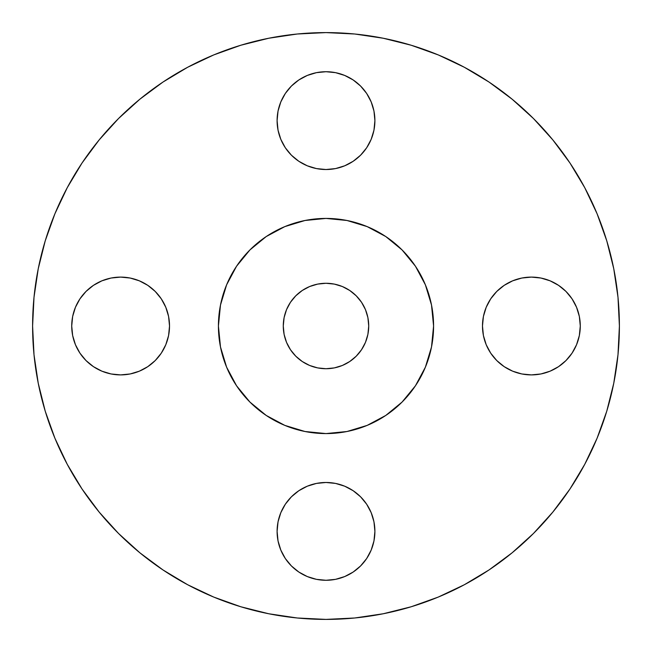 <?xml version="1.0" encoding="UTF-8"?>
<svg xmlns="http://www.w3.org/2000/svg" width="652" height="652" viewBox="0 0 652 652"><rect width="100%" height="100%" fill="white"/><g stroke="black" fill="none" stroke-linecap="round" stroke-linejoin="round"><path stroke-width="0.98" d="M374.9 120.62A48.9 48.9 0 0 1 326 169.52A48.9 48.9 0 0 1 277.1 120.62L278.037 130.164L280.825 139.332L285.34 147.784L291.42 155.2L298.836 161.28L307.288 165.795L316.456 168.583L326 169.52L335.544 168.583L344.712 165.795L353.164 161.28L360.58 155.2L366.66 147.784L371.175 139.332L373.963 130.164L374.9 120.62L373.963 111.076L371.175 101.908L366.66 93.456L360.58 86.04L353.164 79.96L344.712 75.445L335.544 72.657L326 71.72L316.456 72.657L307.288 75.445L298.836 79.96L291.42 86.04L285.34 93.456L280.825 101.908L278.037 111.076L277.1 120.62A48.9 48.9 0 0 1 326 71.72A48.9 48.9 0 0 1 374.9 120.62M572.04 298.836L576.555 307.288L579.343 316.456L580.28 326A48.9 48.9 0 0 1 531.38 374.9A48.9 48.9 0 0 1 482.48 326L483.417 335.544L486.205 344.712L490.72 353.164L496.8 360.58L504.216 366.66L512.668 371.175L521.836 373.963L531.38 374.9L540.924 373.963L550.092 371.175L558.544 366.66L565.96 360.58L572.04 353.164L576.555 344.712L579.343 335.544L580.28 326L579.343 316.456L576.555 307.288L572.04 298.836L565.96 291.42L558.544 285.34L550.092 280.825L540.924 278.037L531.38 277.1L521.836 278.037L512.668 280.825L504.216 285.34L496.8 291.42L490.72 298.836L486.205 307.288L483.417 316.456L482.48 326L483.417 316.456L486.205 307.288L490.72 298.836L496.8 291.42L504.216 285.34M374.9 531.38A48.9 48.9 0 0 1 326 580.28A48.9 48.9 0 0 1 277.1 531.38L278.037 540.924L280.825 550.092L285.34 558.544L291.42 565.96L298.836 572.04L307.288 576.555L316.456 579.343L326 580.28L335.544 579.343L344.712 576.555L353.164 572.04L360.58 565.96L366.66 558.544L371.175 550.092L373.963 540.924L374.9 531.38L373.963 521.836L371.175 512.668L366.66 504.216L360.58 496.8L353.164 490.72L344.712 486.205L335.544 483.417L326 482.48L316.456 483.417L307.288 486.205L298.836 490.72L291.42 496.8L285.34 504.216L280.825 512.668L278.037 521.836L277.1 531.38A48.9 48.9 0 0 1 326 482.48A48.9 48.9 0 0 1 374.9 531.38M165.795 307.288L168.583 316.456L169.52 326A48.9 48.9 0 0 1 120.62 374.9A48.9 48.9 0 0 1 71.72 326L72.657 335.544L75.445 344.712L79.96 353.164L86.04 360.58L93.456 366.66L101.908 371.175L111.076 373.963L120.62 374.9L130.164 373.963L139.332 371.175L147.784 366.66L155.2 360.58L161.28 353.164L165.795 344.712L168.583 335.544L169.52 326L168.583 316.456L165.795 307.288L161.28 298.836L155.2 291.42L147.784 285.34L139.332 280.825L130.164 278.037L120.62 277.1L111.076 278.037L101.908 280.825L93.456 285.34L86.04 291.42L79.96 298.836L75.445 307.288L72.657 316.456L71.72 326L72.657 316.456M32.6 326A293.4 293.4 0 0 1 326 32.6A293.4 293.4 0 0 1 619.4 326L617.99 354.761L613.76 383.237L606.767 411.167L597.069 438.283L584.754 464.305L569.954 489.008L552.798 512.13L533.466 533.466L512.13 552.798L489.008 569.954L464.305 584.754L438.283 597.069L411.167 606.767L383.237 613.76L354.761 617.99L326 619.4L297.239 617.99L268.763 613.76L240.832 606.767L213.717 597.069L187.695 584.754L162.992 569.954L139.87 552.798L118.534 533.466L99.202 512.13L82.046 489.008L67.246 464.305L54.931 438.283L45.232 411.167L38.24 383.237L34.01 354.761L32.6 326L34.01 297.239L38.24 268.763L45.232 240.832L54.931 213.717L67.246 187.695L82.046 162.992L99.202 139.87L118.534 118.534L139.87 99.202L162.992 82.046L187.695 67.246L213.717 54.931L240.832 45.232L268.763 38.24L297.239 34.01L326 32.6L354.761 34.01L383.237 38.24L411.167 45.232L438.283 54.931L464.305 67.246L489.008 82.046L512.13 99.202L533.466 118.534L552.798 139.87L569.954 162.992L584.754 187.695L597.069 213.717L606.767 240.832L613.76 268.763L617.99 297.239L619.4 326A293.4 293.4 0 0 1 326 619.4A293.4 293.4 0 0 1 32.6 326M218.42 326A107.58 107.58 0 0 1 326 218.42A107.58 107.58 0 0 1 433.58 326L433.058 336.546L431.51 346.986L428.951 357.231L425.389 367.166L420.874 376.709L415.446 385.772L409.163 394.248L402.072 402.072L394.248 409.163L385.772 415.446L376.709 420.874L367.166 425.389L357.231 428.951L346.986 431.51L336.546 433.058L326 433.58L315.454 433.058L305.014 431.51L294.769 428.951L284.834 425.389L275.291 420.874L266.228 415.446L257.752 409.163L249.928 402.072L242.837 394.248L236.554 385.772L231.126 376.709L226.611 367.166L223.049 357.231L220.49 346.986L218.942 336.546L218.42 326L218.942 315.454L220.49 305.014L223.049 294.769L226.611 284.834L231.126 275.291L236.554 266.228L242.837 257.752L249.928 249.928L257.752 242.837L266.228 236.554L275.291 231.126L284.834 226.611L294.769 223.049L305.014 220.49L315.454 218.942L326 218.42L336.546 218.942L346.986 220.49L357.231 223.049L367.166 226.611L376.709 231.126L385.772 236.554L394.248 242.837L402.072 249.928L409.163 257.752L415.446 266.228L420.874 275.291L425.389 284.834L428.951 294.769L431.51 305.014L433.058 315.454L433.58 326A107.58 107.58 0 0 1 326 433.58A107.58 107.58 0 0 1 218.42 326L220.49 346.986L226.611 367.166L236.554 385.772L249.928 402.072L266.228 415.446L284.834 425.389L305.014 431.51L326 433.58L346.986 431.51L367.166 425.389L385.772 415.446L402.072 402.072L415.446 385.772L425.389 367.166L431.51 346.986L433.58 326L431.51 305.014L425.389 284.834L415.446 266.228L402.072 249.928L385.772 236.554L367.166 226.611L346.986 220.49L326 218.42L305.014 220.49L284.834 226.611L266.228 236.554L249.928 249.928L236.554 266.228L226.611 284.834L220.49 305.014L218.42 326M368.722 326A42.722 42.722 0 0 1 326 368.722A42.722 42.722 0 0 1 283.278 326A42.722 42.722 0 0 1 326 283.278A42.722 42.722 0 0 1 368.722 326L367.899 317.663L365.47 309.651L361.518 302.267L356.204 295.796L349.733 290.482L342.349 286.53L334.337 284.101L326 283.278L317.663 284.101L309.651 286.53L302.267 290.482L295.796 295.796L290.482 302.267L286.53 309.651L284.101 317.663L283.278 326L284.101 334.337L286.53 342.349L290.482 349.733L295.796 356.204L302.267 361.518L309.651 365.47L317.663 367.899L326 368.722L334.337 367.899L342.349 365.47L349.733 361.518L356.204 356.204L361.518 349.733L365.47 342.349L367.899 334.337L368.722 326M45.232 411.167L54.931 438.283M162.992 569.954L187.695 584.754M411.167 606.767L438.283 597.069M569.954 489.008L584.754 464.305M606.767 240.832L597.069 213.717M489.008 82.046L464.305 67.246M240.832 45.232L213.717 54.931M82.046 162.992L67.246 187.695M278.037 111.076L280.825 101.908M298.836 79.96L307.288 75.445L316.456 72.657L326 71.72L335.544 72.657M373.963 130.164L371.175 139.332L366.66 147.784L360.58 155.2L353.164 161.28M344.712 165.795L335.544 168.583L326 169.52L316.456 168.583L307.288 165.795L298.836 161.28L291.42 155.2L285.34 147.784M280.825 139.332L278.037 130.164M531.38 277.1L540.924 278.037L550.092 280.825M486.205 344.712L483.417 335.544L482.48 326A48.9 48.9 0 0 1 531.38 277.1A48.9 48.9 0 0 1 580.28 326L579.343 335.544M521.836 373.963L512.668 371.175L504.216 366.66L496.8 360.58L490.72 353.164M278.037 521.836L280.825 512.668L285.34 504.216L291.42 496.8L298.836 490.72M307.288 486.205L316.456 483.417L326 482.48L335.544 483.417L344.712 486.205L353.164 490.72L360.58 496.8L366.66 504.216M373.963 540.924L371.175 550.092M353.164 572.04L344.712 576.555L335.544 579.343L326 580.28L316.456 579.343M130.164 278.037L139.332 280.825L147.784 285.34L155.2 291.42L161.28 298.836M79.96 353.164L75.445 344.712L72.657 335.544L71.72 326A48.9 48.9 0 0 1 120.62 277.1A48.9 48.9 0 0 1 169.52 326L168.583 335.544L165.795 344.712L161.28 353.164L155.2 360.58L147.784 366.66M111.076 373.963L101.908 371.175"/></g></svg>
